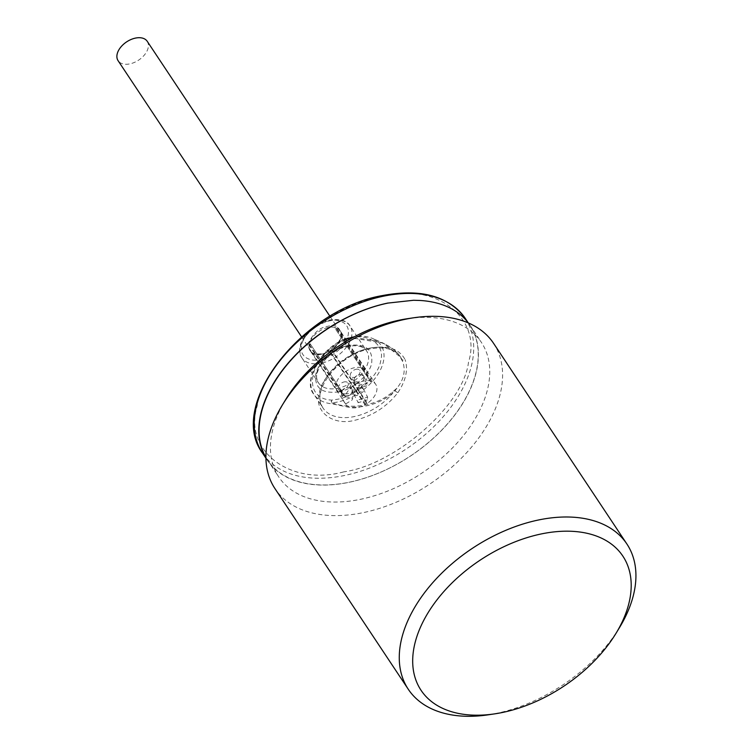 <?xml version="1.0" encoding="UTF-8"?>
<svg xmlns="http://www.w3.org/2000/svg" width="754" height="754" viewBox="0 0 754 754"><rect width="100%" height="100%" fill="white"/><g stroke="black" fill="none" stroke-linecap="round" stroke-linejoin="round"><path stroke-width="0.57" stroke-dasharray="3.77 2.83" d="M338.669 391.873C352.552 389.837 370.195 374.342 371.675 362.872C372.976 349.215 365.351 343.409 348.782 345.464C334.899 347.49 317.255 362.985 315.775 374.455C314.465 388.112 322.099 393.918 338.669 391.873M350.403 337.999C369.187 332.957 385.464 345.332 380.647 361.015C378.762 376.086 355.304 396.698 337.047 399.328L331.779 400.11C299.96 398.762 309.555 354.71 344.993 339.432L350.403 337.999M392.363 392.089A2.62 1.178 -131.3 0 1 392.881 393.022A46.371 28.944 -33.6 0 1 354.257 416.594A46.371 28.944 -33.6 0 1 344.531 417.641A46.371 28.944 -33.6 0 1 323.08 408.093L314.003 394.427C303.127 383.381 317.453 350.224 345.002 338.772L345.737 339.479C351.138 338.678 356.84 338.452 362.844 338.782L374.455 340.563C386.453 343.504 395.181 349.083 400.666 357.302L401.882 359.479A2.62 2.045 -24.6 0 0 405.115 359.658C399.337 348.904 387.867 345.03 370.695 348.037C349.441 350.959 321.392 375.596 319.357 393.145C313.579 411.467 333.032 426.264 354.974 420.232C372.391 416.076 386.717 406.858 397.942 392.58A2.62 1.027 -143.5 0 1 395.096 390.647L392.881 393.022C380.478 403.352 365.502 408.055 347.962 407.113L331.732 403.795A46.371 28.944 -33.6 0 1 314.003 394.427A46.371 28.944 -33.6 0 1 345.737 339.479L345.718 338.744L352.797 338.056L383.098 343.079L400.044 356.831L402.702 361.581C405.831 370.666 403.899 379.545 396.906 388.216L392.363 392.089C379.055 403.899 357.896 409.026 338.273 404.719L331.751 402.89L331.732 403.795A2.62 1.631 -84.5 0 1 331.779 400.11A2.62 1.348 85 0 0 331.751 402.89A43.996 27.464 -33.6 0 0 337.321 402.061A43.996 27.464 -33.6 0 0 379.432 371.788A43.996 27.464 -33.6 0 0 372.721 338.537L383.107 343.079L393.249 349.121C395.897 351.119 398.225 353.626 400.251 356.651L400.666 357.302A2.62 1.706 -32 0 0 400.044 356.831M343.73 471.863C290.413 486.519 243.127 450.562 257.18 406.029C262.119 363.381 330.261 303.504 381.939 296.407C435.265 281.751 482.541 317.707 468.498 362.25C463.55 404.889 395.407 464.766 343.73 471.863M147.228 41.3A17.502 10.924 -33.6 0 1 143.637 55.881A17.502 10.924 -33.6 0 1 126.172 64.279A17.502 10.924 -33.6 0 1 118.076 60.669M345.191 393.908A17.502 10.924 -33.6 0 1 337.095 390.308A17.502 10.924 -33.6 0 1 336.011 384.531L309.969 345.341A17.502 10.924 -33.6 0 1 310.28 343.947L336.312 383.136A17.502 10.924 -33.6 0 1 358.15 367.33A17.502 10.924 -33.6 0 1 361.194 367.669L335.153 328.48A17.502 10.924 -33.6 0 1 336.463 328.876L362.504 368.065A17.502 10.924 -33.6 0 1 366.246 370.94A17.502 10.924 -33.6 0 1 357.801 389.658L331.76 350.469A17.502 10.924 -33.6 0 1 330.148 351.477L356.19 390.666A17.502 10.924 -33.6 0 1 345.191 393.908M354.012 391.477L360.676 387.528L363.39 388.96L363.211 391.778L356.557 395.727L353.965 394.512L354.012 391.477M356.859 381.778A5.466 3.412 146.4 0 0 351.392 384.408A5.466 3.412 146.4 0 0 350.28 388.96A5.466 3.412 146.4 0 0 352.806 390.082A5.466 3.412 146.4 0 0 358.263 387.462A5.466 3.412 146.4 0 0 359.385 382.909A5.466 3.412 146.4 0 0 356.859 381.778M342.052 390.789C343.607 388.367 345.982 387.283 349.159 387.528L352.061 389.215L352.175 392.448C350.601 394.889 348.225 395.982 345.049 395.727L342.146 394.04L342.052 390.789M345.351 381.788A5.466 3.412 146.4 0 0 339.884 384.408A5.466 3.412 146.4 0 0 338.763 388.96A5.466 3.412 146.4 0 0 341.298 390.091A5.466 3.412 146.4 0 0 346.755 387.462A5.466 3.412 146.4 0 0 347.877 382.909A5.466 3.412 146.4 0 0 345.351 381.788M354.248 378.47C355.7 375.888 357.905 374.606 360.874 374.606L363.664 376.114L363.786 379.545C362.335 382.118 360.12 383.409 357.151 383.4L354.371 381.901L354.248 378.47M357.255 369.158A5.466 3.412 146.4 0 0 351.798 371.788A5.466 3.412 146.4 0 0 350.676 376.34A5.466 3.412 146.4 0 0 353.211 377.462A5.466 3.412 146.4 0 0 358.668 374.842A5.466 3.412 146.4 0 0 359.79 370.289A5.466 3.412 146.4 0 0 357.255 369.158M310.28 343.947L345.068 396.547A17.983 11.225 -33.6 0 1 367.405 380.629A17.983 11.225 -33.6 0 1 370.223 380.902L335.153 328.48M336.463 328.876L336.915 328.461A17.983 11.225 146.4 0 0 334.993 327.877M336.915 328.461L372.156 381.496A17.983 11.225 -33.6 0 1 375.718 384.333A17.983 11.225 -33.6 0 1 367.396 403.333L332.165 350.299A17.983 11.225 -33.6 0 1 329.781 351.779L365.021 404.813A17.983 11.225 -33.6 0 1 354.088 407.933A17.983 11.225 -33.6 0 1 345.775 404.238A17.983 11.225 -33.6 0 1 345.624 404.012C342.91 400.506 341.732 397.886 342.109 396.161L342.957 396.114L309.376 345.577L309.969 345.341M367.405 399.856L358.197 402.702L358.367 399.884L367.584 397.047L367.405 399.856M345.068 396.547L352.665 398.244L352.278 399.818L345.624 404.012M341.647 392.438L341.713 396.924L342.109 396.161M366.868 385.812L357.537 388.376L357.716 385.511L367.057 382.947L366.868 385.812M420.119 300.469A121.705 75.965 -33.6 0 1 469.874 325.323A121.705 75.965 -33.6 0 1 387.528 469.073A121.705 75.965 -33.6 0 1 323.438 485.086A121.705 75.965 -33.6 0 1 267.142 460.025A121.705 75.965 -33.6 0 1 265.926 458.102M265.926 457.452A121.611 75.918 -33.6 0 0 267.453 459.921A121.611 75.918 -33.6 0 0 387.528 469.073A121.611 75.918 146.4 0 0 468.734 392.608A121.611 75.918 146.4 0 0 470.044 325.323A121.611 75.918 146.4 0 0 468.357 322.948M407.433 318.706A121.611 75.918 -33.6 0 1 481.391 342.401A121.611 75.918 -33.6 0 1 480.081 409.686A121.611 75.918 -33.6 0 1 378.451 494.454A121.611 75.918 -33.6 0 1 278.801 476.999A121.611 75.918 -33.6 0 1 280.111 409.714A121.611 75.918 -33.6 0 1 285.625 399.648M493.568 343.334A131.234 81.922 -33.6 0 1 492.155 415.944A131.234 81.922 -33.6 0 1 382.476 507.423A131.234 81.922 -33.6 0 1 274.946 488.592M619.552 627.498A131.234 81.922 -33.6 0 1 488.092 714.839M357.801 389.658L366.538 403.324L367.396 403.333M372.156 381.496L371.204 381.882L362.504 368.065M362.127 368.216A17.191 10.735 146.4 0 0 361.223 367.943L370.223 380.902M345.398 396.793L336.312 383.136M336.529 383.296A17.191 10.735 146.4 0 0 336.322 384.257L343.617 395.247L342.957 396.114M365.021 404.813L365.426 404.012L356.19 390.666M356.35 390.346A17.191 10.735 146.4 0 0 357.462 389.658M371.204 381.882A17.191 10.735 146.4 0 0 370.308 381.609M309.828 343.513A17.983 11.225 146.4 0 0 309.376 345.577M343.617 395.247L345.049 396.114M365.426 404.012A17.191 10.735 146.4 0 0 366.538 403.324M396.906 388.216L395.096 390.647M397.942 392.58C405.925 380.44 408.31 369.469 405.115 359.658M401.882 359.479L402.702 361.581M321.788 354.088C313.702 356.519 309.14 353.042 308.084 343.664C313.513 332.938 320.101 327.161 327.839 326.312C335.916 323.881 340.488 327.359 341.543 336.736C336.105 347.453 329.526 353.24 321.788 354.088M328.075 327.519A17.983 11.225 146.4 0 0 312.561 337.33A17.983 11.225 146.4 0 0 310.214 350.714A17.983 11.225 146.4 0 0 318.527 354.418A17.983 11.225 146.4 0 0 322.307 354.012A17.983 11.225 146.4 0 0 337.811 344.21A17.983 11.225 146.4 0 0 340.167 330.817A17.983 11.225 146.4 0 0 331.845 327.113A17.983 11.225 146.4 0 0 328.075 327.519M315.257 363.833A28.869 18.021 -33.6 0 1 301.902 357.886A28.869 18.021 -33.6 0 1 305.672 336.378A28.869 18.021 -33.6 0 1 330.582 320.638A28.869 18.021 -33.6 0 1 336.642 319.979A28.869 18.021 -33.6 0 1 349.997 325.926A28.869 18.021 -33.6 0 1 346.218 347.434A28.869 18.021 -33.6 0 1 321.317 363.183A28.869 18.021 -33.6 0 1 315.257 363.833M329.027 320.865C322.382 321.496 304.955 330.648 301.525 345.021C298.725 359.272 313.617 361.722 320.601 359.535C327.245 358.904 344.663 349.752 348.103 335.37C350.902 321.129 336.001 318.669 329.027 320.865M347.226 345.681A28.869 18.021 -33.6 0 1 353.287 345.03A28.869 18.021 -33.6 0 1 366.642 350.978A28.869 18.021 -33.6 0 1 362.863 372.485A28.869 18.021 -33.6 0 1 337.962 388.225A28.869 18.021 -33.6 0 1 331.901 388.885A28.869 18.021 -33.6 0 1 318.546 382.938A28.869 18.021 -33.6 0 1 322.316 361.43A28.869 18.021 -33.6 0 1 347.226 345.681M351.439 337.236A43.996 27.464 -33.6 0 1 372.721 338.537C366.548 335.916 359.309 335.455 351.006 337.142L345.332 338.64A2.62 0.848 72.3 0 1 345.718 338.744A43.996 27.464 -33.6 0 1 351.439 337.236M400.242 356.642L400.327 356.765C394.889 348.989 384.813 346.369 370.091 348.904C338.489 353.994 309.866 392.646 323.08 408.093A46.371 28.944 -33.6 0 1 329.14 373.55A46.371 28.944 -33.6 0 1 369.14 348.263A46.371 28.944 -33.6 0 1 378.876 347.217A46.371 28.944 -33.6 0 1 400.327 356.765A46.371 28.944 -33.6 0 1 400.666 357.302M465.341 318.49A121.705 75.965 -33.6 0 1 449.422 409.139A121.705 75.965 -33.6 0 1 344.446 475.51A121.705 75.965 -33.6 0 1 318.895 478.253A121.705 75.965 -33.6 0 1 262.599 453.192M345.002 338.772L344.993 339.432A2.62 0.848 72.3 0 1 345.332 338.64L345.002 338.772M345.775 404.238L310.214 350.714C312.024 351.967 310.818 354.691 321.986 353.805C334.371 351.892 345.379 336.425 340.167 330.817L375.718 384.333M301.902 357.886C292.986 345.897 310.629 323.277 329.621 319.998C340.497 318.735 347.283 320.714 349.997 325.926L366.642 350.978C363.541 346.369 357.387 344.814 348.178 346.322C328.216 349.422 310.431 374.229 318.546 382.938L301.902 357.886M301.572 336.849L337.095 390.308M353.965 394.512L350.28 388.96M342.146 394.04L338.763 388.96M354.371 381.901L350.676 376.34M353.843 394.295L358.197 402.702M354.182 381.571L357.537 388.376M267.142 460.025L265.936 458.206M267.453 459.921L278.801 476.999M329.979 316.36L366.246 370.94M363.268 388.744L359.385 382.909M352.061 389.215L347.877 382.909M363.664 376.114L359.79 370.289M363.39 388.96L367.584 397.047M352.561 390.817L352.665 398.244M363.852 376.444L367.057 382.947M469.874 325.323L467.895 322.344M470.044 325.323L481.391 342.401"/><path stroke-width="1.13" d="M301.572 336.849L118.076 60.669A17.502 10.924 -33.6 0 1 121.667 46.098A17.502 10.924 -33.6 0 1 139.132 37.7A17.502 10.924 -33.6 0 1 147.228 41.3L329.979 316.36M265.926 458.102A121.705 75.965 -33.6 0 1 284.098 368.046A121.705 75.965 -33.6 0 1 388.037 303.014M265.926 457.452A121.611 75.918 -33.6 0 1 268.763 392.636A121.611 75.918 -33.6 0 1 388.027 303.07L413.578 300.271L420.119 300.469A121.611 75.918 146.4 0 1 468.357 322.948M494.709 713.859L488.092 714.839A131.234 81.922 -33.6 0 1 468.988 716.3A131.234 81.922 -33.6 0 1 408.291 689.279L274.946 488.592A131.234 81.922 -33.6 0 1 276.36 415.982A131.234 81.922 -33.6 0 1 282.307 405.115A131.234 81.922 -33.6 0 1 413.757 317.773A131.234 81.922 -33.6 0 1 493.568 343.334L626.904 544.02A131.234 81.922 -33.6 0 1 625.49 616.631A131.234 81.922 -33.6 0 1 619.552 627.498L616.084 633.209A121.177 75.645 -33.6 0 1 494.709 713.859A121.177 75.645 -33.6 0 1 477.065 715.207A121.177 75.645 -33.6 0 1 422.325 623.209A121.177 75.645 -33.6 0 1 566.829 531.184A121.177 75.645 -33.6 0 1 616.084 633.209M408.291 689.279A131.234 81.922 -33.6 0 1 409.705 616.668A131.234 81.922 -33.6 0 1 566.197 516.99A131.234 81.922 -33.6 0 1 626.904 544.02M282.307 405.115L285.625 399.648A121.611 75.918 -33.6 0 1 407.433 318.706L413.757 317.773M262.599 453.192A121.705 75.965 -33.6 0 1 278.518 362.542A121.705 75.965 -33.6 0 1 383.494 296.181A121.705 75.965 -33.6 0 1 409.045 293.429A121.705 75.965 -33.6 0 1 465.341 318.49C448.649 295.992 421.052 288.339 382.542 295.549C301.581 309.385 226.539 405.991 262.599 453.192L265.936 458.206M467.895 322.344L465.341 318.49"/></g></svg>
